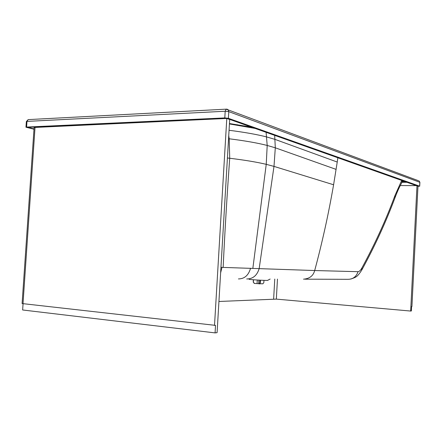 <?xml version="1.0" encoding="UTF-8"?>
<svg xmlns="http://www.w3.org/2000/svg" width="442" height="442" viewBox="0 0 442 442"><rect width="100%" height="100%" fill="white"/><g stroke="black" fill="none" stroke-linecap="round" stroke-linejoin="round"><path stroke-width="0.66" d="M102.909 124.141L103.494 123.876M190.215 119.898L192.253 120.042M255.354 128.467L229.431 123.942M401.784 180.225L394.988 195.491L394.988 197.778C386.01 221.84 374.987 245.84 361.921 269.775M394.988 195.491C386.048 219.657 375.037 243.78 361.959 267.863L361.655 270.261C357.252 276.93 356.401 277.062 350.931 279.018M361.959 267.863C360.578 270.338 359.274 271.615 358.037 271.686C356.274 276.769 352.887 279.311 347.865 279.311L304.869 279.178M220.95 267.333L314.687 270.532C313.284 275.83 309.555 278.709 303.505 279.173M34.006 128.915L27.791 127.34L226.801 118.379L417.972 186.204M337.876 157.639L337.235 162.048L275.023 139.39L266.67 136.943C256.957 134.456 244.42 132.235 229.061 130.274M358.037 271.686L314.687 270.532C318.229 257.471 321.699 243.288 325.102 227.978C328.119 214.337 330.947 199.939 333.594 184.784L337.235 162.048M248.807 278.974L249.189 279.228C247.139 279.537 269.924 280.858 267.714 280.3L270.15 279.051M226.917 109.157L227.884 109.5L228.79 111.638L228.392 118.307L419.635 186.165L417.966 186.32M33.984 129.224L25.956 127.219L26.349 121.561L26.984 121.395L225.193 111.246L228.79 111.638L419.9 182.325L419.204 180.999L419.828 182.275L419.635 186.165M28.713 119.583L28.161 119.611L26.984 121.395L26.597 127.064L224.801 117.92L225.193 111.246L226.193 109.157L226.647 109.135M228.392 118.307L224.801 117.92M26.597 127.064L25.956 127.219M263.962 280.366L263.835 282.609L262.896 283.808L260.062 283.736M259.393 283.852L259.868 283.874L260.31 282.631L259.808 282.609L259.371 283.852L258.642 283.72L258.846 280.123M259.946 280.184L259.808 282.609M260.448 280.211L260.31 282.631M257.266 280.029L257.062 283.598L254.548 283.477L253.227 282.09L254.316 283.444M253.36 279.758L253.227 282.09M253.504 279.769L253.371 282.118M257.062 283.598L258.642 283.72M218.928 301.477L276.333 299.118L410.673 311.052L416.988 185.629L400.281 185.552M410.673 311.052L411.358 310.975L411.579 306.599L411.922 306.566L417.983 185.983L416.988 185.629M214.514 325.467L226.79 118.456L34.106 127.484L22.1 303.555L215.525 325.373L215.077 332.892L22.641 309.98L23.067 303.759M215.077 332.892L217.088 332.666L229.696 119.484L226.79 118.456M406.275 181.811L402.386 181.806M50.802 126.534L49.946 126.329M102.422 123.92L101.898 124.191M194.684 119.931L192.684 119.788M251.708 127.18L229.459 123.545M407.623 182.292L402.098 182.275M48.222 126.655L47.36 126.445M237 125.075L237.293 124.683M250.249 127.412L250.642 126.976M402.413 180.447L401.33 183.601C399.33 187.137 397.264 191.74 395.131 197.397M246.691 278.968C252.94 278.935 257.1 275.465 259.172 268.565L273.996 166.396L266.233 164.336L252.863 268.261M238.431 278.924C244.498 278.88 248.542 275.322 250.553 268.244M220.63 272.797L221.983 267.371M418.602 180.772L226.193 109.157L28.161 119.611L26.349 121.561M266.09 132.263L267.2 145.451C257.504 142.97 244.84 140.749 229.199 138.788L228.558 138.705M274.681 135.302L275.3 147.805L267.2 145.451L266.233 164.336C257.012 162.131 244.84 160.103 229.713 158.258C227 195.723 224.812 232.111 223.149 267.421M333.594 184.762L273.996 166.396L275.3 147.805L336.119 169.391M228.741 135.65L229.199 138.788L229.713 158.258L227.42 157.987M274.764 279.068L273.637 299.002M276.333 299.118L277.465 279.079M23.012 303.753L35.04 127.257M401.922 182.568L403.087 180.684M419.701 186.215L419.9 182.325"/></g></svg>
